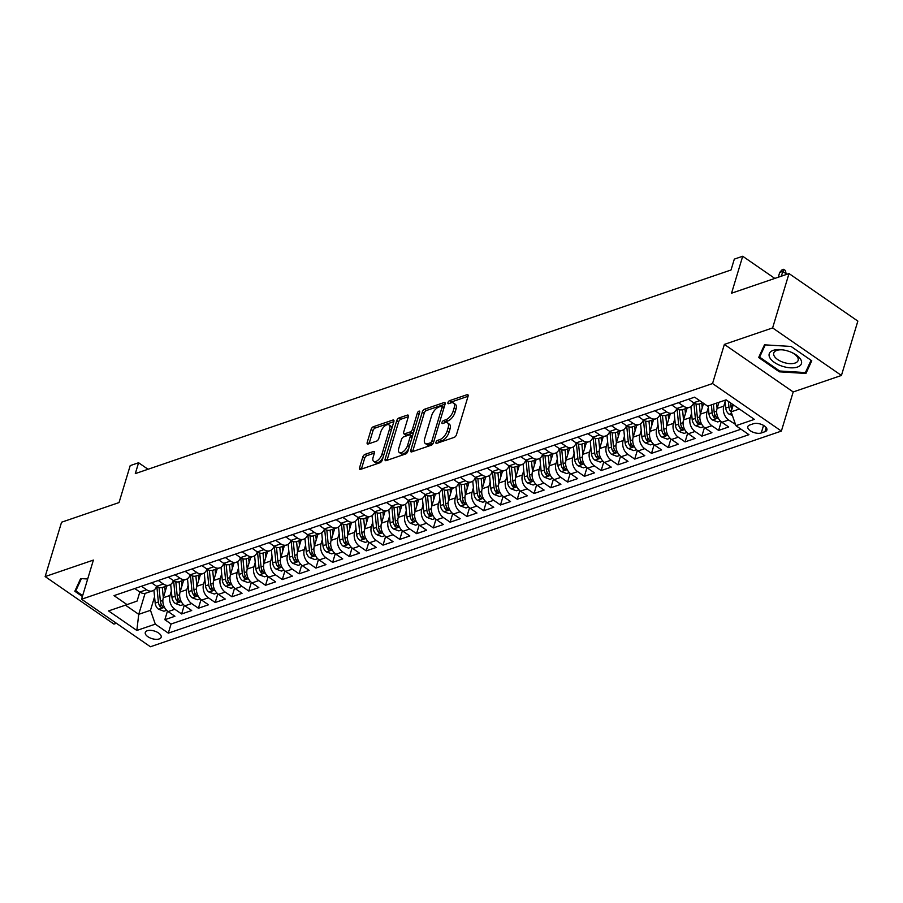 <?xml version="1.0" encoding="UTF-8"?>
<svg xmlns="http://www.w3.org/2000/svg" width="903" height="903" viewBox="0 0 903 903"><rect width="100%" height="100%" fill="white"/><g stroke="black" fill="none" stroke-linecap="round" stroke-linejoin="round"><path stroke-width="1.35" d="M435.98 442.256A1.783 0.869 -55.4 0 0 436.115 443.328A1.783 0.869 -55.4 0 0 436.68 443.362L454.175 437.379A2.54 1.242 -55.4 0 0 456.466 434.682L468.07 396.27A2.54 1.242 -55.4 0 0 467.867 394.735A2.54 1.242 -55.4 0 0 467.065 394.69L449.559 400.672A1.783 0.869 -55.4 0 0 447.956 402.569A1.783 0.869 -55.4 0 0 448.102 403.63A1.783 0.869 -55.4 0 0 448.667 403.664L450.924 402.885A8.138 3.973 -55.4 0 1 453.487 403.031A8.138 3.973 -55.4 0 1 454.13 407.919L453.171 411.125A8.138 3.973 -55.4 0 1 445.834 419.748L443.576 420.527A1.783 0.869 -55.4 0 0 441.962 422.412A1.783 0.869 -55.4 0 0 442.109 423.484A1.783 0.869 -55.4 0 0 442.673 423.507L444.931 422.739A8.138 3.973 -55.4 0 1 447.493 422.875A8.138 3.973 -55.4 0 1 448.148 427.762L447.177 430.968A8.138 3.973 -55.4 0 1 439.84 439.603L437.583 440.371A1.783 0.869 -55.4 0 0 435.98 442.256M159.176 638.952A8.285 3.984 -163.2 0 0 161.163 637.236A8.285 3.984 -163.2 0 0 156.637 631.897A8.285 3.984 -163.2 0 0 147.279 630.734A8.285 3.984 -163.2 0 0 145.293 632.45A8.285 3.984 -163.2 0 0 149.819 637.8A8.285 3.984 -163.2 0 0 159.176 638.952M365.083 454.344A2.54 1.242 -55.4 0 0 362.792 457.042L359.529 467.81A2.54 1.242 -55.4 0 0 359.733 469.346A2.54 1.242 -55.4 0 0 360.534 469.391L379.971 462.742A2.54 1.242 -55.4 0 0 382.262 460.045L393.866 421.633A2.54 1.242 -55.4 0 0 393.663 420.098A2.54 1.242 -55.4 0 0 392.861 420.053L373.424 426.701A2.54 1.242 -55.4 0 0 371.133 429.399L367.205 442.414A2.54 1.242 -55.4 0 0 367.408 443.949A2.54 1.242 -55.4 0 0 368.198 443.994L376.517 441.149A2.54 1.242 -55.4 0 0 378.808 438.452L380.761 431.995A6.795 3.319 -55.4 0 1 384.599 426.171A6.795 3.319 -55.4 0 1 389.035 424.895A6.795 3.319 -55.4 0 1 389.577 428.981L381.935 454.265A6.795 3.319 -55.4 0 1 378.109 460.09A6.795 3.319 -55.4 0 1 373.673 461.377A6.795 3.319 -55.4 0 1 373.131 457.279L374.395 453.069A2.54 1.242 -55.4 0 0 374.192 451.534A2.54 1.242 -55.4 0 0 373.402 451.5L365.083 454.344L366.934 455.62A2.54 1.242 -55.4 0 0 364.643 458.318L361.392 469.097L359.529 467.81M772.618 327.924L724.364 344.404L793.195 391.947L841.438 375.456L772.618 327.924L789.019 273.564L731.554 293.204L742.706 256.249L734.32 259.116L731.035 269.986L135.303 473.612L138.588 462.742L130.201 465.609L119.038 502.565L61.562 522.216L45.15 576.577L113.981 624.108L116.408 623.273M724.364 344.404L712.546 383.549L81.575 599.22L93.393 560.086L45.15 576.577M410.763 450.304A2.54 1.242 -55.4 0 0 410.967 451.839A2.54 1.242 -55.4 0 0 411.768 451.872L431.205 445.235A2.54 1.242 -55.4 0 0 433.496 442.538L445.089 404.115A2.54 1.242 -55.4 0 0 444.886 402.591A2.54 1.242 -55.4 0 0 444.084 402.546L424.647 409.194A2.54 1.242 -55.4 0 0 422.356 411.892L410.763 450.304L412.615 451.59M405.582 453.983L386.145 460.632A2.54 1.242 -55.4 0 1 385.344 460.586A2.54 1.242 -55.4 0 1 385.141 459.063L396.744 420.64A2.54 1.242 -55.4 0 1 399.036 417.942L407.355 415.109A2.54 1.242 -55.4 0 1 408.156 415.143A2.54 1.242 -55.4 0 1 408.359 416.678L403.652 432.255A2.54 1.242 -55.4 0 0 403.855 433.779A2.54 1.242 -55.4 0 0 404.657 433.824L410.176 431.939A2.54 1.242 -55.4 0 0 412.468 429.241L417.367 413.021A1.783 0.869 -55.4 0 1 418.371 411.497A1.783 0.869 -55.4 0 1 419.523 411.17A1.783 0.869 -55.4 0 1 419.669 412.231L407.874 451.286A2.54 1.242 -55.4 0 1 405.582 453.983M789.019 273.564L857.85 321.096L841.438 375.456M167.461 611.071L164.843 619.706L174.911 616.264L168.127 611.579L174.843 609.277A10.362 7.551 -108.9 0 1 170.024 595.438L171.344 591.07M184.235 605.326L181.627 613.972L191.696 610.53L184.912 605.834L191.617 603.543A10.362 7.551 -108.9 0 1 186.808 589.704L188.129 585.336M201.019 599.592L198.412 608.238L208.48 604.796L201.685 600.1L208.401 597.809A10.362 7.551 -108.9 0 1 203.593 583.97L204.913 579.602M217.804 593.858L215.196 602.493L225.265 599.05L218.47 594.366L225.186 592.075A10.362 7.551 -108.9 0 1 220.366 578.236L221.686 573.856M234.577 588.124L231.969 596.759L242.038 593.316L235.254 588.632L241.959 586.34A10.362 7.551 -108.9 0 1 237.15 572.502L238.471 568.122M251.361 582.39L248.754 591.025L258.822 587.582L252.027 582.898L258.743 580.595A10.362 7.551 -108.9 0 1 253.935 566.768L255.256 562.388M268.146 576.656L265.538 585.291L275.607 581.848L268.812 577.164L275.528 574.861A10.362 7.551 -108.9 0 1 270.708 561.023L272.029 556.654M284.919 570.91L282.312 579.557L292.38 576.114L285.596 571.418L292.312 569.127A10.362 7.551 -108.9 0 1 287.493 555.289L288.813 550.92M301.704 565.176L299.096 573.823L309.165 570.38L302.381 565.684L309.086 563.393A10.362 7.551 -108.9 0 1 304.277 549.555L305.598 545.186M318.488 559.442L315.881 568.077L325.949 564.635L319.154 559.95L325.87 557.659A10.362 7.551 -108.9 0 1 321.05 543.82L322.371 539.441M335.273 553.708L332.654 562.343L342.734 558.901L335.939 554.216L342.655 551.925A10.362 7.551 -108.9 0 1 337.835 538.086L339.156 533.707M352.046 547.974L349.438 556.609L359.507 553.167L352.723 548.482L359.428 546.18A10.362 7.551 -108.9 0 1 354.619 532.352L355.94 527.973M368.83 542.24L366.223 550.875L376.291 547.432L369.496 542.737L376.212 540.445A10.362 7.551 -108.9 0 1 371.404 526.607L372.725 522.239M385.615 536.495L383.007 545.141L393.076 541.698L386.281 537.003L392.997 534.711A10.362 7.551 -108.9 0 1 388.177 520.873L389.498 516.505M402.388 530.761L399.781 539.407L409.849 535.964L403.065 531.269L409.77 528.977A10.362 7.551 -108.9 0 1 404.962 515.139L406.282 510.771M419.173 525.027L416.565 533.662L426.634 530.219L419.85 525.535L426.555 523.243A10.362 7.551 -108.9 0 1 421.746 509.405L423.067 505.025M435.957 519.293L433.35 527.928L443.418 524.485L436.623 519.801L443.339 517.509A10.362 7.551 -108.9 0 1 438.519 503.671L439.84 499.291M452.73 513.559L450.123 522.194L460.191 518.751L453.408 514.067L460.124 511.764A10.362 7.551 -108.9 0 1 455.304 497.937L456.625 493.557M469.515 507.825L466.907 516.46L476.976 513.017L470.192 508.321L476.897 506.03A10.362 7.551 -108.9 0 1 472.088 492.191L473.409 487.823M486.299 502.079L483.692 510.726L493.76 507.283L486.965 502.587L493.681 500.296A10.362 7.551 -108.9 0 1 488.862 486.457L490.182 482.089M503.084 496.345L500.476 504.98L510.545 501.549L503.75 496.853L510.466 494.562A10.362 7.551 -108.9 0 1 505.646 480.723L506.967 476.355M519.857 490.611L517.25 499.246L527.318 495.803L520.534 491.119L527.239 488.828A10.362 7.551 -108.9 0 1 522.431 474.989L523.751 470.61M536.642 484.877L534.034 493.512L544.103 490.069L537.308 485.385L544.024 483.094A10.362 7.551 -108.9 0 1 539.215 469.255L540.536 464.876M553.426 479.143L550.819 487.778L560.887 484.335L554.092 479.651L560.808 477.348A10.362 7.551 -108.9 0 1 555.988 463.521L557.309 459.142M570.199 473.398L567.592 482.044L577.66 478.601L570.877 473.906L577.593 471.614A10.362 7.551 -108.9 0 1 572.773 457.776L574.094 453.408M586.984 467.664L584.376 476.31L594.445 472.867L587.661 468.172L594.366 465.88A10.362 7.551 -108.9 0 1 589.557 452.042L590.878 447.674M603.768 461.93L601.161 470.565L611.229 467.133L604.434 462.438L611.15 460.146A10.362 7.551 -108.9 0 1 606.331 446.308L607.651 441.939M620.553 456.196L617.934 464.831L628.003 461.388L621.219 456.704L627.935 454.412A10.362 7.551 -108.9 0 1 623.115 440.574L624.436 436.194M637.326 450.462L634.719 459.096L644.787 455.654L638.003 450.969L644.708 448.678A10.362 7.551 -108.9 0 1 639.9 434.84L641.22 430.46M654.111 444.727L651.503 453.362L661.572 449.92L654.777 445.235L661.493 442.933A10.362 7.551 -108.9 0 1 656.673 429.106L657.994 424.726M670.895 438.982L668.288 447.628L678.356 444.186L671.561 439.49L678.277 437.199A10.362 7.551 -108.9 0 1 673.457 423.36L674.778 418.992M687.668 433.248L685.061 441.894L695.129 438.452L688.346 433.756L695.05 431.465A10.362 7.551 -108.9 0 1 690.242 417.626L691.563 413.258M704.453 427.514L701.845 436.149L711.914 432.718L705.119 428.022L711.835 425.731A10.362 7.551 -108.9 0 1 707.026 411.892L708.347 407.524M721.237 421.78L718.63 430.415L728.698 426.972L721.903 422.288A10.362 7.551 -108.9 0 1 717.095 408.449L718.946 402.298M168.127 611.579A10.362 7.551 71.1 0 1 163.308 597.741L166.863 585.957M184.912 605.834A10.362 7.551 71.1 0 1 180.092 592.007L183.648 580.223M201.685 600.1A10.362 7.551 71.1 0 1 196.877 586.261L200.432 574.489M218.47 594.366A10.362 7.551 71.1 0 1 213.661 580.527L217.217 568.755M235.254 588.632A10.362 7.551 71.1 0 1 230.434 574.793L233.99 563.02M252.027 582.898A10.362 7.551 71.1 0 1 247.219 569.059L250.774 557.275M268.812 577.164A10.362 7.551 71.1 0 1 264.003 563.325L267.559 551.541M285.596 571.418A10.362 7.551 71.1 0 1 280.777 557.591L284.332 545.807M302.381 565.684A10.362 7.551 71.1 0 1 297.561 551.846L301.117 540.073M319.154 559.95A10.362 7.551 71.1 0 1 314.346 546.112L317.901 534.339M335.939 554.216A10.362 7.551 71.1 0 1 331.119 540.378L334.674 528.605M352.723 548.482A10.362 7.551 71.1 0 1 347.903 534.644L351.459 522.86M369.496 542.737A10.362 7.551 71.1 0 1 364.688 528.91L368.243 517.126M386.281 537.003A10.362 7.551 71.1 0 1 381.472 523.176L385.028 511.391M403.065 531.269A10.362 7.551 71.1 0 1 398.246 517.43L401.801 505.657M419.85 525.535A10.362 7.551 71.1 0 1 415.03 511.696L418.586 499.923M436.623 519.801A10.362 7.551 71.1 0 1 431.815 505.962L435.37 494.189M453.408 514.067A10.362 7.551 71.1 0 1 448.588 500.228L452.143 488.444M470.192 508.321A10.362 7.551 71.1 0 1 465.372 494.494L468.928 482.71M486.965 502.587A10.362 7.551 71.1 0 1 482.157 488.76L485.712 476.976M503.75 496.853A10.362 7.551 71.1 0 1 498.93 483.015L502.497 471.242M520.534 491.119A10.362 7.551 71.1 0 1 515.715 477.281L519.27 465.508M537.308 485.385A10.362 7.551 71.1 0 1 532.499 471.547L536.055 459.774M554.092 479.651A10.362 7.551 71.1 0 1 549.284 465.813L552.839 454.028M570.877 473.906A10.362 7.551 71.1 0 1 566.057 460.079L569.612 448.294M587.661 468.172A10.362 7.551 71.1 0 1 582.841 454.333L586.397 442.56M604.434 462.438A10.362 7.551 71.1 0 1 599.626 448.599L603.181 436.826M621.219 456.704A10.362 7.551 71.1 0 1 616.399 442.865L619.955 431.092M638.003 450.969A10.362 7.551 71.1 0 1 633.184 437.131L636.739 425.347M654.777 445.235A10.362 7.551 71.1 0 1 649.968 431.397L653.524 419.613M671.561 439.49A10.362 7.551 71.1 0 1 666.741 425.663L670.308 413.879M688.346 433.756A10.362 7.551 71.1 0 1 683.526 419.918L687.081 408.145M705.119 428.022A10.362 7.551 71.1 0 1 700.31 414.184L703.584 403.348M753.429 423.733L749.738 424.997A8.025 3.86 -163.2 0 0 747.819 426.656A8.025 3.86 -163.2 0 0 752.199 431.837A8.025 3.86 -163.2 0 0 761.274 432.966L764.965 431.702A8.025 3.86 -163.2 0 0 766.884 430.042A8.025 3.86 -163.2 0 0 762.493 424.861A8.025 3.86 -163.2 0 0 753.429 423.733M712.546 383.549L781.377 431.081L150.406 646.751L81.575 599.22M164.843 619.706L171.085 624.007L168.319 633.138L748.948 434.682L735.934 425.685L731.114 411.847L733.247 404.77M168.319 633.138L155.305 624.142L136.838 630.452L108.563 610.925L127.03 604.615L114.004 595.63L694.633 397.162L707.659 406.158L726.114 399.848L754.389 419.376L735.934 425.685M735.493 424.41L728.619 419.997A10.362 7.551 -108.9 0 1 723.8 406.158L725.12 401.779M702.771 402.783L699.611 403.867A10.362 7.551 -108.9 0 1 693.628 402.761L688.537 399.239M134.761 588.53L139.852 592.041A10.362 7.551 71.1 0 0 145.834 593.147L152.539 590.855A10.362 7.551 -108.9 0 1 146.568 589.749L141.478 586.239M151.546 582.796L156.637 586.307A10.362 7.551 71.1 0 0 162.608 587.413L169.324 585.121A10.362 7.551 -108.9 0 1 163.341 584.015L158.262 580.505M168.33 577.062L173.41 580.573A10.362 7.551 71.1 0 0 179.392 581.679L186.108 579.387A10.362 7.551 -108.9 0 1 180.126 578.281L175.035 574.76M185.104 571.317L190.194 574.839A10.362 7.551 71.1 0 0 196.177 575.945L202.882 573.653A10.362 7.551 -108.9 0 1 196.91 572.547L191.82 569.025M201.888 565.583L206.979 569.104A10.362 7.551 71.1 0 0 212.95 570.211L219.666 567.908A10.362 7.551 -108.9 0 1 213.695 566.802L208.604 563.291M218.673 559.849L223.763 563.37A10.362 7.551 71.1 0 0 229.734 564.465L236.451 562.174A10.362 7.551 -108.9 0 1 230.468 561.068L225.378 557.557M235.446 554.115L240.537 557.625A10.362 7.551 71.1 0 0 246.519 558.731L253.224 556.44A10.362 7.551 -108.9 0 1 247.253 555.334L242.162 551.823M252.23 548.381L257.321 551.891A10.362 7.551 71.1 0 0 263.292 552.997L270.008 550.706A10.362 7.551 -108.9 0 1 264.037 549.6L258.947 546.089M269.015 542.647L274.106 546.157A10.362 7.551 71.1 0 0 280.077 547.263L286.793 544.972A10.362 7.551 -108.9 0 1 280.81 543.866L275.72 540.344M285.799 536.901L290.879 540.423A10.362 7.551 71.1 0 0 296.861 541.529L303.577 539.238A10.362 7.551 -108.9 0 1 297.595 538.132L292.504 534.61M302.573 531.167L307.663 534.689A10.362 7.551 -108.9 0 1 303.577 539.238M324.414 528.932A10.362 7.551 -108.9 0 1 320.351 533.492A10.362 7.551 -108.9 0 1 314.379 532.386L309.289 528.876M319.357 525.433L324.448 528.955A10.362 7.551 71.1 0 0 330.419 530.05L337.135 527.758A10.362 7.551 -108.9 0 1 331.153 526.652L326.073 523.142M336.142 519.699L341.221 523.209A10.362 7.551 71.1 0 0 347.204 524.316L353.92 522.024A10.362 7.551 -108.9 0 1 347.937 520.918L342.847 517.408M352.915 513.965L358.006 517.475A10.362 7.551 -108.9 0 1 353.92 522.024M374.756 511.719A10.362 7.551 -108.9 0 1 370.693 516.29A10.362 7.551 -108.9 0 1 364.722 515.184L359.631 511.674M369.699 508.231L374.79 511.741A10.362 7.551 71.1 0 0 380.761 512.848L387.477 510.556A10.362 7.551 -108.9 0 1 381.506 509.45L376.416 505.928M386.484 502.486L391.575 506.007A10.362 7.551 71.1 0 0 397.546 507.114L404.262 504.822A10.362 7.551 -108.9 0 1 398.279 503.716L393.189 500.194M403.257 496.752L408.348 500.273A10.362 7.551 -108.9 0 1 404.262 504.822M425.099 494.517A10.362 7.551 -108.9 0 1 421.035 499.077A10.362 7.551 -108.9 0 1 415.064 497.971L409.973 494.46M420.042 491.018L425.132 494.539A10.362 7.551 71.1 0 0 431.103 495.634L437.82 493.343A10.362 7.551 -108.9 0 1 431.848 492.237L426.758 488.726M436.826 485.283L441.917 488.794A10.362 7.551 71.1 0 0 447.888 489.9L454.604 487.609A10.362 7.551 -108.9 0 1 448.622 486.503L443.542 482.992M453.611 479.549L458.69 483.06A10.362 7.551 -108.9 0 1 454.604 487.609M475.441 477.303A10.362 7.551 -108.9 0 1 471.389 481.875A10.362 7.551 -108.9 0 1 465.406 480.768L460.316 477.258M470.384 473.815L475.475 477.326A10.362 7.551 71.1 0 0 481.457 478.432L488.162 476.141A10.362 7.551 -108.9 0 1 482.191 475.034L477.1 471.513M487.168 468.07L492.259 471.592A10.362 7.551 -108.9 0 1 488.162 476.141M509.01 465.835A10.362 7.551 -108.9 0 1 504.946 470.407A10.362 7.551 -108.9 0 1 498.964 469.3L493.885 465.779M503.953 462.336L509.044 465.858A10.362 7.551 71.1 0 0 515.015 466.964L521.731 464.661A10.362 7.551 -108.9 0 1 515.748 463.555L510.658 460.045M520.726 456.602L525.817 460.124A10.362 7.551 71.1 0 0 531.799 461.219L538.504 458.927A10.362 7.551 -108.9 0 1 532.533 457.821L527.442 454.311M537.511 450.868L542.601 454.378A10.362 7.551 -108.9 0 1 538.504 458.927M559.352 448.622A10.362 7.551 -108.9 0 1 555.289 453.193A10.362 7.551 -108.9 0 1 549.317 452.087L544.227 448.577M554.295 445.134L559.386 448.644A10.362 7.551 71.1 0 0 565.357 449.75L572.073 447.459A10.362 7.551 -108.9 0 1 566.091 446.353L561 442.842M571.068 439.4L576.159 442.91A10.362 7.551 71.1 0 0 582.142 444.016L588.846 441.725A10.362 7.551 -108.9 0 1 582.875 440.619L577.785 437.097M587.853 433.654L592.944 437.176A10.362 7.551 -108.9 0 1 588.846 441.725M609.694 431.42A10.362 7.551 -108.9 0 1 605.631 435.991A10.362 7.551 -108.9 0 1 599.66 434.885L594.569 431.363M604.638 427.92L609.728 431.442A10.362 7.551 71.1 0 0 615.699 432.548L622.415 430.246A10.362 7.551 -108.9 0 1 616.433 429.139L611.354 425.629M621.422 422.186L626.501 425.708A10.362 7.551 71.1 0 0 632.484 426.803L639.2 424.512A10.362 7.551 -108.9 0 1 633.217 423.405L628.127 419.895M638.195 416.452L643.286 419.963A10.362 7.551 -108.9 0 1 639.2 424.512M660.037 414.206A10.362 7.551 -108.9 0 1 655.973 418.778A10.362 7.551 -108.9 0 1 650.002 417.671L644.911 414.161M654.98 410.718L660.07 414.229A10.362 7.551 71.1 0 0 666.042 415.335L672.758 413.043A10.362 7.551 -108.9 0 1 666.786 411.937L661.696 408.427M671.764 404.984L676.855 408.495A10.362 7.551 71.1 0 0 682.826 409.601L689.542 407.309A10.362 7.551 -108.9 0 1 683.56 406.203L678.469 402.682M718.63 430.415L711.835 425.731M701.845 436.149L695.05 431.465M685.061 441.894L678.277 437.199M668.288 447.628L661.493 442.933M651.503 453.362L644.708 448.678M634.719 459.096L627.935 454.412M617.934 464.831L611.15 460.146M601.161 470.565L594.366 465.88M584.376 476.31L577.593 471.614M567.592 482.044L560.808 477.348M550.819 487.778L544.024 483.094M534.034 493.512L527.239 488.828M517.25 499.246L510.466 494.562M500.476 504.98L493.681 500.296M483.692 510.726L476.897 506.03M466.907 516.46L460.124 511.764M450.123 522.194L443.339 517.509M433.35 527.928L426.555 523.243M416.565 533.662L409.77 528.977M399.781 539.407L392.997 534.711M383.007 545.141L376.212 540.445M366.223 550.875L359.428 546.18M349.438 556.609L342.655 551.925M332.654 562.343L325.87 557.659M315.881 568.077L309.086 563.393M299.096 573.823L292.312 569.127M282.312 579.557L275.528 574.861M265.538 585.291L258.743 580.595M248.754 591.025L241.959 586.34M231.969 596.759L225.186 592.075M215.196 602.493L208.401 597.809M198.412 608.238L191.617 603.543M181.627 613.972L174.843 609.277M171.085 624.007L741.013 429.196M145.078 593.35L138.735 614.322L150.485 610.315L154.56 596.804M731.114 411.847L739.399 409.014M793.195 391.947L781.377 431.081M148.024 469.255L138.588 462.742M774.819 278.417L742.706 256.249M125.461 605.157L138.735 614.322L136.838 630.452M139.818 592.029L137.098 601.059L127.03 604.615M699.723 400.672L693.628 402.761A10.362 7.551 -108.9 0 1 689.542 407.309M676.821 408.472A10.362 7.551 -108.9 0 1 672.758 413.043M650.002 417.671L643.286 419.963A10.362 7.551 71.1 0 0 649.268 421.069L655.973 418.778M626.479 425.685A10.362 7.551 -108.9 0 1 622.415 430.246M599.66 434.885L592.944 437.176A10.362 7.551 71.1 0 0 598.915 438.282L605.631 435.991M576.137 442.888A10.362 7.551 -108.9 0 1 572.073 447.459M549.317 452.087L542.601 454.378A10.362 7.551 71.1 0 0 548.572 455.484L555.289 453.193M525.783 460.101A10.362 7.551 -108.9 0 1 521.731 464.661M498.964 469.3L492.259 471.592A10.362 7.551 71.1 0 0 498.23 472.698L504.946 470.407M465.406 480.768L458.69 483.06A10.362 7.551 71.1 0 0 464.673 484.166L471.389 481.875M441.883 488.771A10.362 7.551 -108.9 0 1 437.82 493.343M415.064 497.971L408.348 500.273A10.362 7.551 71.1 0 0 414.33 501.379L421.035 499.077M391.541 505.985A10.362 7.551 -108.9 0 1 387.477 510.556M364.722 515.184L358.006 517.475A10.362 7.551 71.1 0 0 363.988 518.582L370.693 516.29M341.199 523.187A10.362 7.551 -108.9 0 1 337.135 527.758M314.379 532.386L307.663 534.689A10.362 7.551 71.1 0 0 313.646 535.795L320.351 533.492M290.856 540.4A10.362 7.551 -108.9 0 1 286.793 544.972M274.072 546.134A10.362 7.551 -108.9 0 1 270.008 550.706M257.287 551.868A10.362 7.551 -108.9 0 1 253.224 556.44M240.503 557.602A10.362 7.551 -108.9 0 1 236.451 562.174M223.73 563.348A10.362 7.551 -108.9 0 1 219.666 567.908M206.945 569.082A10.362 7.551 -108.9 0 1 202.882 573.653M190.161 574.816A10.362 7.551 -108.9 0 1 186.108 579.387M173.387 580.55A10.362 7.551 -108.9 0 1 169.324 585.121M156.603 586.284A10.362 7.551 -108.9 0 1 152.539 590.855M150.485 610.315L155.305 624.142M764.48 344.833L758.655 357.52L779.379 371.833L805.939 373.458L811.763 360.771L791.039 346.447L764.48 344.833M87.681 578.992L80.649 578.563L74.825 591.262L82.399 596.499M807.7 367.634L805.939 373.458M779.639 370.975L779.379 371.833M438.147 442.854A1.783 0.869 -55.4 0 1 439.434 441.657L441.702 440.878A8.138 3.973 -55.4 0 0 449.039 432.255L447.177 430.968M447.493 422.875L449.355 424.162A8.138 3.973 -55.4 0 1 449.999 429.049L449.039 432.255M453.487 403.031L455.349 404.307A8.138 3.973 -55.4 0 1 455.992 409.206L455.033 412.4A8.138 3.973 -55.4 0 1 447.696 421.035L445.427 421.814A1.783 0.869 -55.4 0 0 444.141 423.01M468.07 396.27L451.421 401.959A1.783 0.869 -55.4 0 0 450.134 403.167M445.089 404.126L426.509 410.481A2.54 1.242 -55.4 0 0 424.218 413.179L412.626 451.579M430.291 442.865A1.783 0.869 -55.4 0 0 431.894 440.98L442.075 407.253A1.783 0.869 -55.4 0 0 441.928 406.181A1.783 0.869 -55.4 0 0 441.375 406.158L438.982 406.971A8.138 3.973 -55.4 0 0 431.657 415.606L424.692 438.655A8.138 3.973 -55.4 0 0 425.336 443.542A8.138 3.973 -55.4 0 0 427.898 443.678L430.291 442.865L432.153 444.152A1.783 0.869 -55.4 0 0 433.101 443.429M443.994 407.772A1.783 0.869 -55.4 0 0 443.791 407.467L441.928 406.181M425.336 443.542L427.198 444.829A8.138 3.973 -55.4 0 0 429.76 444.965L427.898 443.678M432.153 444.152L429.76 444.965M385.141 459.063L387.003 460.338L398.607 421.927L396.744 420.64M408.359 416.678L400.898 419.229A2.54 1.242 -55.4 0 0 398.607 421.927M403.855 433.779L405.718 435.065A2.54 1.242 -55.4 0 0 406.519 435.111L412.039 433.226A2.54 1.242 -55.4 0 0 413.822 431.611M398.776 448.419A6.795 3.319 -55.4 0 0 399.318 452.516A6.795 3.319 -55.4 0 0 403.754 451.229A6.795 3.319 -55.4 0 0 407.58 445.405L410.278 436.499A2.54 1.242 -55.4 0 0 410.075 434.975A2.54 1.242 -55.4 0 0 409.273 434.93L403.754 436.815A2.54 1.242 -55.4 0 0 401.463 439.513L398.776 448.419M399.318 452.516L401.169 453.791A6.795 3.319 -55.4 0 0 408.732 448.464M412.242 436.826A2.54 1.242 -55.4 0 0 411.937 436.251L410.075 434.975M374.395 453.08L366.934 455.62M373.673 461.377L375.524 462.652A6.795 3.319 -55.4 0 0 383.086 457.324M391.744 428.632A6.795 3.319 -55.4 0 0 390.897 426.171L389.035 424.895M393.855 421.633L375.287 427.988A2.54 1.242 -55.4 0 0 372.995 430.686L369.067 443.7L367.205 442.414M732.356 415.403L729.093 414.195A6.863 5 -108.9 0 1 725.741 408.054L724.974 400.232M731.848 409.431A6.863 5 -108.9 0 1 730.945 406.271L730.617 402.952M728.382 401.417L728.935 406.96A6.863 5 71.1 0 0 730.967 411.881L731.204 412.118M779.707 272.424L781.975 269.884L783.646 269.308L785.508 270.595L786.073 273.711L782.72 271.397L779.707 272.424L778.251 277.244M783.646 269.308L781.264 276.216M786.073 273.711L785.779 274.67M797.428 367.058A16.83 8.093 -163.2 0 0 792.642 352.892A16.83 8.093 -163.2 0 0 782.483 349.822A16.83 8.093 -163.2 0 0 773.25 350.353A16.83 8.093 -163.2 0 0 774.435 362.442A16.83 8.093 -163.2 0 0 797.428 367.058M783.172 349.924A12.744 6.129 -163.2 0 0 776.783 350.409A12.744 6.129 -163.2 0 0 773.736 353.039A12.744 6.129 -163.2 0 0 780.7 361.268A12.744 6.129 -163.2 0 0 795.091 363.051A12.744 6.129 -163.2 0 0 798.139 360.41A12.744 6.129 -163.2 0 0 791.999 352.599M761.105 352.181L759.615 357.136L765.247 344.878M811.075 360.286L805.42 372.578L779.695 371.009L759.615 357.136M82.658 595.63L75.773 590.878L81.405 578.62M77.274 585.923L75.773 590.878M717.106 408.404L716.576 403.099M720.402 421.012L717.716 421.938L712.309 419.94A6.863 5 -108.9 0 1 708.957 413.788L708.189 405.978M711.383 404.883L712.151 412.694A6.863 5 71.1 0 0 714.194 417.615C716.181 418.732 716.858 418.507 716.203 416.926A6.863 5 -108.9 0 1 714.16 412.005L713.393 404.194M716.61 417.954L716.203 416.926M702.218 407.851L701.755 403.133M700.322 414.138L699.317 403.957M703.618 426.747L700.931 427.672L695.536 425.674A6.863 5 -108.9 0 1 692.183 419.523L690.908 406.621M693.831 402.896L695.366 418.428A6.863 5 71.1 0 0 697.409 423.349C699.407 424.466 700.073 424.241 699.419 422.66A6.863 5 -108.9 0 1 697.387 417.739L696.021 403.912M699.836 423.688L699.419 422.66M685.445 413.585L684.971 408.867M690.242 417.626L683.526 419.918L682.533 409.691M686.844 432.481L684.147 433.406L678.751 431.408A6.863 5 -108.9 0 1 675.399 425.257L674.123 412.355M677.058 408.63L678.582 424.173A6.863 5 71.1 0 0 680.625 429.083C682.623 430.2 683.289 429.975 682.645 428.394A6.863 5 -108.9 0 1 680.602 423.484L679.237 409.646M683.052 429.422L682.645 428.394M668.66 419.319L668.197 414.601M666.764 425.618L665.759 415.425M670.06 438.226L667.373 439.14L661.967 437.142A6.863 5 -108.9 0 1 658.614 430.991L657.339 418.089M660.274 414.364L661.809 429.907A6.863 5 71.1 0 0 663.84 434.828C665.838 435.935 666.516 435.709 665.861 434.14A6.863 5 -108.9 0 1 663.818 429.218L662.452 415.38M666.267 435.156L665.861 434.14M651.876 425.053L651.413 420.335M649.979 431.352L648.975 421.159M653.275 443.96L650.589 444.874L645.193 442.876A6.863 5 -108.9 0 1 641.841 436.725L640.566 423.823M643.489 420.098L645.024 435.641A6.863 5 71.1 0 0 647.067 440.562C649.065 441.68 649.731 441.443 649.076 439.874A6.863 5 -108.9 0 1 647.033 434.953L645.668 421.114M649.494 440.89L649.076 439.874M635.102 430.787L634.628 426.069M639.9 434.84L633.184 437.131L632.19 426.893M636.491 449.694L633.804 450.608L628.409 448.61A6.863 5 -108.9 0 1 625.057 442.47L623.781 429.557M626.705 425.844L628.24 441.375A6.863 5 71.1 0 0 630.283 446.296C632.281 447.414 632.947 447.177 632.292 445.608A6.863 5 -108.9 0 1 630.26 440.687L628.894 426.848M632.71 446.635L632.292 445.608M618.318 436.533L617.855 431.815M616.422 442.82L615.406 432.639M619.718 455.428L617.031 456.354L611.624 454.356A6.863 5 -108.9 0 1 608.272 448.204L606.997 435.291M609.931 431.578L611.466 447.109A6.863 5 71.1 0 0 613.498 452.031C615.496 453.148 616.173 452.922 615.519 451.342A6.863 5 -108.9 0 1 613.476 446.421L612.11 432.593M615.925 452.369L615.519 451.342M601.533 442.267L601.071 437.549M599.637 448.554L598.633 438.373M602.933 461.162L600.247 462.088L594.851 460.09A6.863 5 -108.9 0 1 591.499 453.938L590.223 441.036M593.147 437.312L594.682 452.843A6.863 5 71.1 0 0 596.725 457.765C598.712 458.882 599.389 458.656 598.734 457.076A6.863 5 -108.9 0 1 596.691 452.155L595.325 438.327M599.14 458.103L598.734 457.076M584.76 448.001L584.286 443.283M589.557 452.042L582.841 454.333L581.848 444.107M586.149 466.907L583.462 467.822L578.067 465.824A6.863 5 -108.9 0 1 574.714 459.672L573.439 446.771M576.362 443.046L577.897 458.589A6.863 5 71.1 0 0 579.94 463.499C581.938 464.616 582.604 464.39 581.95 462.81A6.863 5 -108.9 0 1 579.918 457.9L578.552 444.062M582.367 463.837L581.95 462.81M567.976 453.735L567.513 449.017M566.068 460.033L565.064 449.841M569.375 472.641L566.678 473.556L561.282 471.558A6.863 5 -108.9 0 1 557.93 465.406L556.654 452.505M559.589 448.78L561.124 464.323A6.863 5 71.1 0 0 563.156 469.244C565.154 470.35 565.831 470.124 565.176 468.555A6.863 5 -108.9 0 1 563.133 463.634L561.768 449.796M565.583 469.571L565.176 468.555M551.191 459.469L550.728 454.751M549.295 465.767L548.29 455.575M552.591 478.376L549.904 479.29L544.498 477.292A6.863 5 -108.9 0 1 541.145 471.14L539.87 458.239M542.805 454.514L544.34 470.057A6.863 5 71.1 0 0 546.383 474.978C548.369 476.095 549.047 475.858 548.392 474.289A6.863 5 -108.9 0 1 546.349 469.368L544.983 455.53M548.798 475.305L548.392 474.289M534.407 465.203L533.944 460.485M532.51 471.501L531.506 461.309M535.806 484.11L533.12 485.024L527.724 483.037A6.863 5 -108.9 0 1 524.372 476.886L523.097 463.973M526.02 460.259L527.555 475.791A6.863 5 71.1 0 0 529.598 480.712C531.596 481.83 532.262 481.592 531.607 480.024A6.863 5 -108.9 0 1 529.576 475.102L528.199 461.264M532.025 481.051L531.607 480.024M517.633 470.948L517.159 466.23M515.726 477.236L514.721 467.054M519.022 489.844L516.335 490.769L510.94 488.771A6.863 5 -108.9 0 1 507.588 482.62L506.312 469.707M509.236 465.993L510.771 481.525A6.863 5 71.1 0 0 512.814 486.446C514.812 487.564 515.478 487.338 514.834 485.758A6.863 5 -108.9 0 1 512.791 480.836L511.425 467.009M515.241 486.785L514.834 485.758M500.849 476.682L500.386 471.964M498.953 482.97L497.937 472.788M502.249 495.578L499.562 496.503L494.155 494.505A6.863 5 -108.9 0 1 490.803 488.354L489.528 475.452M492.462 471.727L493.997 487.259A6.863 5 71.1 0 0 496.029 492.18C498.027 493.298 498.704 493.072 498.05 491.492A6.863 5 -108.9 0 1 496.007 486.57L494.641 472.743M498.456 492.519L498.05 491.492M484.064 482.416L483.602 477.698M482.168 488.715L481.164 478.522M485.464 501.323L482.778 502.237L477.382 500.239A6.863 5 -108.9 0 1 474.03 494.088L472.754 481.186M475.678 477.461L477.213 493.004A6.863 5 71.1 0 0 479.256 497.914C481.254 499.032 481.92 498.806 481.265 497.226A6.863 5 -108.9 0 1 479.222 492.316L477.856 478.477M481.671 498.253L481.265 497.226M467.291 488.151L466.817 483.432M465.384 494.449L464.379 484.256M468.68 507.057L465.993 507.971L460.598 505.973A6.863 5 -108.9 0 1 457.245 499.822L455.97 486.92M458.893 483.195L460.428 498.738A6.863 5 71.1 0 0 462.471 503.66C464.469 504.766 465.135 504.54 464.481 502.971A6.863 5 -108.9 0 1 462.449 498.05L461.083 484.211M464.898 503.987L464.481 502.971M450.507 493.885L450.044 489.166M448.61 500.183L447.595 489.99M451.906 512.791L449.22 513.705L443.813 511.708A6.863 5 -108.9 0 1 440.461 505.556L439.185 492.654M442.12 488.929L443.655 504.472A6.863 5 71.1 0 0 445.687 509.394C447.685 510.511 448.362 510.274 447.707 508.705A6.863 5 -108.9 0 1 445.664 503.784L444.299 489.945M448.114 509.732L447.707 508.705M433.722 499.63L433.259 494.9M431.826 505.917L430.821 495.724M435.122 518.525L432.435 519.439L427.04 517.453A6.863 5 -108.9 0 1 423.676 511.301L422.412 498.388M425.336 494.675L426.871 510.206A6.863 5 71.1 0 0 428.914 515.128C430.9 516.245 431.578 516.008 430.923 514.439A6.863 5 -108.9 0 1 428.88 509.518L427.514 495.679M431.329 515.466L430.923 514.439M416.938 505.364L416.475 500.646M415.041 511.651L414.037 501.47M418.337 524.259L415.651 525.185L410.255 523.187A6.863 5 -108.9 0 1 406.903 517.035L405.628 504.122M408.551 500.409L410.086 515.94A6.863 5 71.1 0 0 412.129 520.862C414.127 521.979 414.793 521.753 414.138 520.173A6.863 5 -108.9 0 1 412.107 515.252L410.741 501.425M414.556 521.2L414.138 520.173M400.164 511.098L399.69 506.38M398.257 517.385L397.252 507.204M401.564 529.993L398.866 530.919L393.471 528.921A6.863 5 -108.9 0 1 390.119 522.769L388.843 509.868M391.778 506.143L393.313 521.674A6.863 5 71.1 0 0 395.345 526.596C397.343 527.713 398.02 527.487 397.365 525.907A6.863 5 -108.9 0 1 395.322 520.986L393.956 507.159M397.771 526.934L397.365 525.907M383.38 516.832L382.917 512.114M381.484 523.13L380.479 512.938M384.78 535.739L382.093 536.653L376.686 534.655A6.863 5 -108.9 0 1 373.334 528.503L372.059 515.602M374.993 511.877L376.528 527.42A6.863 5 71.1 0 0 378.56 532.33C380.558 533.447 381.235 533.221 380.581 531.641A6.863 5 -108.9 0 1 378.538 526.731L377.172 512.893M380.987 532.668L380.581 531.641M366.595 522.566L366.133 517.848M364.699 528.865L363.695 518.672M367.995 541.473L365.309 542.387L359.913 540.389A6.863 5 -108.9 0 1 356.561 534.237L355.285 521.336M358.209 517.611L359.744 533.154A6.863 5 71.1 0 0 361.787 538.075C363.785 539.193 364.451 538.956 363.796 537.387A6.863 5 -108.9 0 1 361.764 532.465L360.387 518.627M364.214 538.402L363.796 537.387M349.822 528.3L349.348 523.582M347.915 534.599L346.91 524.406M351.211 547.207L348.524 548.121L343.129 546.123A6.863 5 -108.9 0 1 339.776 539.971L338.501 527.07M341.424 523.345L342.959 538.888A6.863 5 71.1 0 0 345.002 543.809C347 544.927 347.666 544.69 347.012 543.121A6.863 5 -108.9 0 1 344.98 538.199L343.614 524.361M347.429 544.148L347.012 543.121M333.038 534.045L332.575 529.316M331.141 540.333L330.126 530.151M334.437 552.941L331.751 553.855L326.344 551.868A6.863 5 -108.9 0 1 322.992 545.717L321.716 532.804M324.651 529.09L326.186 544.622A6.863 5 71.1 0 0 328.218 549.543C330.216 550.661 330.893 550.435 330.238 548.855A6.863 5 -108.9 0 1 328.195 543.933L326.83 530.095M330.645 549.882L330.238 548.855M316.253 539.78L315.79 535.061M321.05 543.82L314.346 546.112L313.352 535.885M317.653 558.675L314.966 559.6L309.571 557.602A6.863 5 -108.9 0 1 306.219 551.451L304.943 538.538M307.867 534.824L309.402 550.356A6.863 5 71.1 0 0 311.445 555.277C313.443 556.395 314.109 556.169 313.454 554.589A6.863 5 -108.9 0 1 311.411 549.667L310.045 535.84M313.86 555.616L313.454 554.589M299.48 545.514L299.006 540.795M297.572 551.801L296.568 541.619M300.868 564.409L298.182 565.334L292.786 563.337A6.863 5 -108.9 0 1 289.434 557.185L288.159 544.283M291.082 540.558L292.617 556.09A6.863 5 71.1 0 0 294.66 561.011C296.658 562.129 297.324 561.903 296.669 560.323A6.863 5 -108.9 0 1 294.638 555.401L293.272 541.574M297.087 561.35L296.669 560.323M282.695 551.248L282.233 546.529M280.799 557.546L279.783 547.353M284.095 570.154L281.397 571.068L276.002 569.071A6.863 5 -108.9 0 1 272.65 562.919L271.374 550.017M274.309 546.292L275.844 561.835A6.863 5 71.1 0 0 277.876 566.745C279.874 567.863 280.551 567.637 279.896 566.057A6.863 5 -108.9 0 1 277.853 561.147L276.487 547.308M280.302 567.084L279.896 566.057M265.911 556.982L265.448 552.264M270.708 561.023L264.003 563.325L263.01 553.087M267.311 575.888L264.624 576.803L259.229 574.805A6.863 5 -108.9 0 1 255.865 568.653L254.601 555.751M257.524 552.026L259.059 567.569A6.863 5 71.1 0 0 261.102 572.491C263.089 573.608 263.766 573.371 263.112 571.802A6.863 5 -108.9 0 1 261.069 566.881L259.703 553.042M263.518 572.818L263.112 571.802M249.126 562.716L248.664 557.998M247.23 569.014L246.226 558.822M250.526 581.622L247.84 582.537L242.444 580.539A6.863 5 -108.9 0 1 239.092 574.387L237.816 561.485M240.74 557.761L242.275 573.303A6.863 5 71.1 0 0 244.318 578.225C246.316 579.342 246.982 579.105 246.327 577.536A6.863 5 -108.9 0 1 244.295 572.615L242.93 558.776M246.745 578.563L246.327 577.536M232.353 568.461L231.879 563.732M230.446 574.748L229.441 564.567M233.753 587.356L231.055 588.271L225.66 586.284A6.863 5 -108.9 0 1 222.307 580.132L221.032 567.219M223.967 563.506L225.502 579.037A6.863 5 71.1 0 0 227.533 583.959C229.531 585.076 230.197 584.851 229.554 583.27A6.863 5 -108.9 0 1 227.511 578.349L226.145 564.51M229.96 584.297L229.554 583.27M215.569 574.195L215.106 569.477M213.672 580.482L212.668 570.301M216.968 593.09L214.282 594.016L208.875 592.018A6.863 5 -108.9 0 1 205.523 585.866L204.247 572.953M207.182 569.24L208.717 584.772A6.863 5 71.1 0 0 210.749 589.693C212.747 590.81 213.424 590.585 212.769 589.004A6.863 5 -108.9 0 1 210.726 584.083L209.361 570.256M213.176 590.031L212.769 589.004M198.784 579.929L198.321 575.211M196.888 586.216L195.883 576.035M200.184 598.824L197.497 599.75L192.102 597.752A6.863 5 -108.9 0 1 188.75 591.6L187.474 578.699M190.398 574.974L191.933 590.506A6.863 5 71.1 0 0 193.976 595.427C195.974 596.544 196.64 596.319 195.985 594.738A6.863 5 -108.9 0 1 193.953 589.817L192.576 575.99M196.402 595.766L195.985 594.738M182.011 585.663L181.537 580.945M180.103 591.962L179.099 581.769M183.399 604.57L180.713 605.484L175.317 603.486A6.863 5 -108.9 0 1 171.965 597.335L170.69 584.433M173.613 580.708L175.148 596.251A6.863 5 71.1 0 0 177.191 601.161C179.189 602.278 179.855 602.053 179.2 600.472A6.863 5 -108.9 0 1 177.169 595.562L175.803 581.724M179.618 601.5L179.2 600.472M165.226 591.397L164.764 586.679M163.33 597.696L162.314 587.503M166.626 610.304L163.94 611.218L158.533 609.22A6.863 5 -108.9 0 1 155.181 603.069L153.905 590.167M156.84 586.442L158.375 601.985A6.863 5 71.1 0 0 160.407 606.906C162.405 608.024 163.082 607.787 162.427 606.218A6.863 5 -108.9 0 1 160.384 601.296L159.018 587.458M162.833 607.234L162.427 606.218M163.308 597.741L170.024 595.438M180.092 592.007L186.808 589.704M196.877 586.261L203.593 583.97M213.661 580.527L220.366 578.236M230.434 574.793L237.15 572.502M247.219 569.059L253.935 566.768M280.777 557.591L287.493 555.289M297.561 551.846L304.277 549.555M331.119 540.378L337.835 538.086M347.903 534.644L354.619 532.352M364.688 528.91L371.404 526.607M381.472 523.176L388.177 520.873M398.246 517.43L404.962 515.139M415.03 511.696L421.746 509.405M431.815 505.962L438.519 503.671M448.588 500.228L455.304 497.937M465.372 494.494L472.088 492.191M482.157 488.76L488.862 486.457M498.93 483.015L505.646 480.723M515.715 477.281L522.431 474.989M532.499 471.547L539.215 469.255M549.284 465.813L555.988 463.521M566.057 460.079L572.773 457.776M599.626 448.599L606.331 446.308M616.399 442.865L623.115 440.574M649.968 431.397L656.673 429.106M666.741 425.663L673.457 423.36M700.31 414.184L707.026 411.892M717.095 408.449L723.8 406.158M139.852 592.041L146.568 589.749M156.637 586.307L163.341 584.015M173.41 580.573L180.126 578.281M190.194 574.839L196.91 572.547M206.979 569.104L213.695 566.802M223.763 563.37L230.468 561.068M240.537 557.625L247.253 555.334M257.321 551.891L264.037 549.6M274.106 546.157L280.81 543.866M290.879 540.423L297.595 538.132M324.448 528.955L331.153 526.652M341.221 523.209L347.937 520.918M374.79 511.741L381.506 509.45M391.575 506.007L398.279 503.716M425.132 494.539L431.848 492.237M441.917 488.794L448.622 486.503M475.475 477.326L482.191 475.034M509.044 465.858L515.748 463.555M525.817 460.124L532.533 457.821M559.386 448.644L566.091 446.353M576.159 442.91L582.875 440.619M609.728 431.442L616.433 429.139M626.501 425.708L633.217 423.405M660.07 414.229L666.786 411.937M676.855 408.495L683.56 406.203M721.903 422.288L728.619 419.997M766.207 427.593L764.965 431.702M763.554 425.403L761.274 432.966M441.702 440.878L439.84 439.603M449.999 429.049L448.148 427.762M445.427 421.814L443.576 420.527M447.696 421.035L445.834 419.748M455.033 412.4L453.171 411.125M455.992 409.206L454.13 407.919M451.421 401.959L449.559 400.672M468.183 395.469L467.065 394.69M439.434 441.657L437.583 440.371M424.218 413.179L422.356 411.892M426.509 410.481L424.647 409.194M445.213 403.325L444.084 402.546M433.609 442.154L431.894 440.98M443.791 408.438L442.075 407.253M400.898 419.229L399.036 417.942M408.483 415.877L407.355 415.109M406.519 435.111L404.657 433.824M412.039 433.226L410.176 431.939M414.172 430.426L412.468 429.241M419.071 414.206L417.367 413.021M409.296 446.59L407.58 445.405M411.982 437.684L410.278 436.499M374.519 452.268L373.402 451.5M383.651 455.451L381.935 454.265M391.281 430.167L389.577 428.981M372.995 430.686L371.133 429.399M375.287 427.988L373.424 426.701M393.979 420.832L392.861 420.053M364.643 458.318L362.792 457.042M729.229 414.251L731.667 413.416M730.945 406.271L733.01 405.56M725.741 408.054L728.935 406.96M731.757 409.251L730.967 411.881M712.444 419.985L718.235 418.01M714.16 412.005L716.655 411.158M708.957 413.788L712.151 412.694M714.984 414.985L714.194 417.615M695.671 425.719L701.45 423.744M697.387 417.739L699.87 416.893M692.183 419.523L695.366 418.428M698.2 420.73L697.409 423.349M678.887 431.465L684.677 429.478M680.602 423.484L683.086 422.627M675.399 425.257L678.582 424.173M681.415 426.464L680.625 429.083M662.102 437.199L667.893 435.212M663.818 429.218L666.301 428.361M658.614 430.991L661.809 429.907M664.642 432.198L663.84 434.828M645.329 442.933L651.108 440.957M647.033 434.953L649.528 434.106M641.841 436.725L645.024 435.641M647.857 437.932L647.067 440.562M628.544 448.667L634.335 446.692M630.26 440.687L632.743 439.84M625.057 442.47L628.24 441.375M631.073 443.666L630.283 446.296M611.76 454.401L617.55 452.426M613.476 446.421L615.959 445.574M608.272 448.204L611.466 447.109M614.3 449.401L613.498 452.031M594.987 460.135L600.766 458.16M596.691 452.155L599.186 451.308M591.499 453.938L594.682 452.843M597.515 455.146L596.725 457.765M578.202 465.88L583.981 463.894M579.918 457.9L582.401 457.042M574.714 459.672L577.897 458.589M580.731 460.88L579.94 463.499M561.418 471.614L567.208 469.628M563.133 463.634L565.617 462.776M557.93 465.406L561.124 464.323M563.946 466.614L563.156 469.244M544.633 477.348L550.424 475.373M546.349 469.368L548.843 468.522M541.145 471.14L544.34 470.057M547.173 472.348L546.383 474.978M527.86 483.082L533.639 481.107M529.576 475.102L532.059 474.256M524.372 476.886L527.555 475.791M530.388 478.082L529.598 480.712M511.075 488.816L516.866 486.841M512.791 480.836L515.274 479.99M507.588 482.62L510.771 481.525M513.604 483.816L512.814 486.446M494.291 494.551L500.081 492.575M496.007 486.57L498.49 485.724M490.803 488.354L493.997 487.259M496.831 489.561L496.029 492.18M477.518 500.296L483.297 498.309M479.222 492.316L481.717 491.458M474.03 494.088L477.213 493.004M480.046 495.296L479.256 497.914M460.733 506.03L466.524 504.043M462.449 498.05L464.932 497.192M457.245 499.822L460.428 498.738M463.262 501.03L462.471 503.66M443.949 511.764L449.739 509.789M445.664 503.784L448.148 502.937M440.461 505.556L443.655 504.472M446.488 506.764L445.687 509.394M427.164 517.498L432.955 515.523M428.88 509.518L431.374 508.671M423.676 511.301L426.871 510.206M429.704 512.498L428.914 515.128M410.391 523.232L416.17 521.257M412.107 515.252L414.59 514.405M406.903 517.035L410.086 515.94M412.919 518.232L412.129 520.862M393.606 528.966L399.397 526.991M395.322 520.986L397.805 520.139M390.119 522.769L393.313 521.674M396.135 523.977L395.345 526.596M376.822 534.711L382.612 532.725M378.538 526.731L381.032 525.873M373.334 528.503L376.528 527.42M379.362 529.711L378.56 532.33M360.049 540.445L365.828 538.459M361.764 532.465L364.248 531.607M356.561 534.237L359.744 533.154M362.577 535.445L361.787 538.075M343.264 546.18L349.055 544.204M344.98 538.199L347.463 537.353M339.776 539.971L342.959 538.888M345.793 541.179L345.002 543.809M326.48 551.914L332.27 549.938M328.195 543.933L330.679 543.087M322.992 545.717L326.186 544.622M329.019 546.913L328.218 549.543M309.706 557.648L315.486 555.672M311.411 549.667L313.905 548.821M306.219 551.451L309.402 550.356M312.235 552.647L311.445 555.277M292.922 563.382L298.712 561.406M294.638 555.401L297.121 554.555M289.434 557.185L292.617 556.09M295.45 558.393L294.66 561.011M276.137 569.127L281.928 567.14M277.853 561.147L280.336 560.289M272.65 562.919L275.844 561.835M278.677 564.127L277.876 566.745M259.353 574.861L265.143 572.874M261.069 566.881L263.563 566.023M255.865 568.653L259.059 567.569M261.893 569.861L261.102 572.491M242.58 580.595L248.359 578.62M244.295 572.615L246.779 571.768M239.092 574.387L242.275 573.303M245.108 575.595L244.318 578.225M225.795 586.329L231.586 584.354M227.511 578.349L229.994 577.502M222.307 580.132L225.502 579.037M228.324 581.329L227.533 583.959M209.011 592.063L214.801 590.088M210.726 584.083L213.221 583.236M205.523 585.866L208.717 584.772M211.55 587.063L210.749 589.693M192.237 597.797L198.017 595.822M193.953 589.817L196.436 588.97M188.75 591.6L191.933 590.506M194.766 592.808L193.976 595.427M175.453 603.543L181.243 601.556M177.169 595.562L179.652 594.705M171.965 597.335L175.148 596.251M177.981 598.542L177.191 601.161M158.668 609.277L164.459 607.301M160.384 601.296L162.867 600.439M155.181 603.069L158.375 601.985M161.208 604.276L160.407 606.906"/></g></svg>

